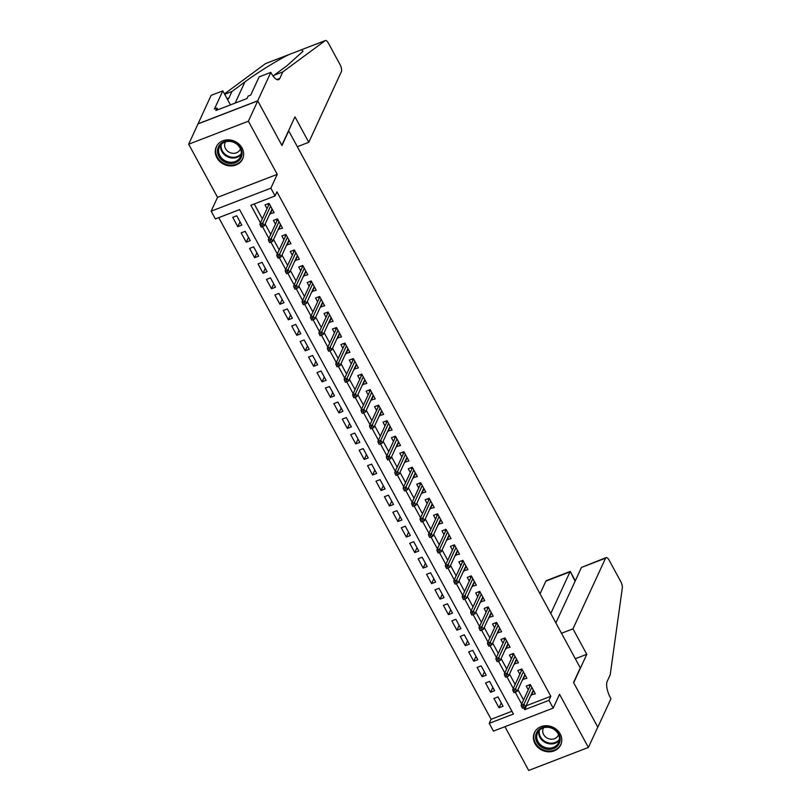 <?xml version="1.0" encoding="UTF-8"?>
<svg xmlns="http://www.w3.org/2000/svg" width="811" height="811" viewBox="0 0 811 811"><rect width="100%" height="100%" fill="white"/><g stroke="black" fill="none" stroke-linecap="round" stroke-linejoin="round"><path stroke-width="1.22" d="M216.892 157.729A14.497 12.712 -155.2 0 0 230.162 165.9A14.497 12.712 -155.2 0 0 242.641 158.956A14.497 12.712 -155.2 0 0 242.063 148.028A14.497 12.712 -155.2 0 0 228.793 139.857A14.497 12.712 -155.2 0 0 216.314 146.811A14.497 12.712 -155.2 0 0 216.892 157.729M535.007 743.626A14.497 12.712 -155.2 0 0 548.277 751.797A14.497 12.712 -155.2 0 0 560.756 744.843A14.497 12.712 -155.2 0 0 560.178 733.925A14.497 12.712 -155.2 0 0 546.908 725.754A14.497 12.712 -155.2 0 0 534.429 732.698A14.497 12.712 -155.2 0 0 535.007 743.626M526.369 705.144L526.623 705.611L550.831 696.284L548.956 700.349L553.173 708.104L493.453 731.106L489.246 723.351L513.454 714.025L239.58 209.613L215.371 218.94L211.154 211.174L270.874 188.172L275.081 195.938L250.873 205.264L260.453 222.903M270.823 72.372L257.705 100.807L281.853 145.281L294.971 116.835L308.788 142.29L341.401 71.591A5.576 2.048 68.9 0 0 339.991 64.505L328.496 43.318A5.576 2.048 68.9 0 0 325.363 40.55A5.576 2.048 68.9 0 0 325.181 40.651L282.816 71.905L279.815 78.403A13.017 4.765 -111.1 0 1 278.589 79.681A13.017 4.765 -111.1 0 1 271.29 73.223L270.823 72.372L259.125 76.883L250.731 95.08L248.146 96.073L247.02 98.516L215.878 110.509L217.003 108.076L214.418 109.069L222.812 90.862L211.113 95.374L188.669 144.206L217.53 197.357L211.154 211.174M504.929 726.686L528.691 770.45L588.401 747.448L559.539 694.297L553.173 708.104M218.747 217.632L491.111 719.286L489.246 723.351M198.036 123.89L257.756 100.888L248.379 121.204L188.669 144.206M257.756 100.888L281.975 145.514L288.726 130.885L580.291 667.889L573.549 682.517L597.778 727.132L588.401 747.448M269.85 213.81L274.108 212.675L269.049 203.368L265.015 204.919L267.032 208.64M278.274 229.331L282.532 228.195L277.474 218.879L273.439 220.44L275.466 224.16M286.699 244.851L290.956 243.716L285.908 234.399L281.873 235.96L283.891 239.681M295.123 260.372L299.391 259.236L294.332 249.92L290.297 251.481L292.315 255.201M303.557 275.892L307.815 274.757L302.756 265.44L298.722 267.001L300.739 270.722M311.982 291.413L316.239 290.277L311.181 280.961L307.146 282.522L309.173 286.242M320.406 306.933L324.664 305.798L319.615 296.481L315.58 298.042L317.598 301.763M328.83 322.454L333.098 321.318L328.039 312.002L324.005 313.563L326.022 317.283M337.264 337.974L341.522 336.839L336.464 327.522L332.429 329.084L334.446 332.804M345.689 353.495L349.946 352.359L344.888 343.043L340.853 344.604L342.881 348.325M354.113 369.015L358.371 367.88L353.322 358.563L349.288 360.125L351.305 363.845M362.537 384.536L366.805 383.4L361.747 374.084L357.712 375.645L359.729 379.366M370.972 400.056L375.229 398.921L370.171 389.604L366.136 391.166L368.164 394.886M379.396 415.577L383.654 414.441L378.595 405.125L374.56 406.686L376.588 410.407M387.82 431.097L392.078 429.962L387.029 420.645L382.995 422.207L385.012 425.927M396.244 446.618L400.512 445.482L395.454 436.166L391.419 437.727L393.436 441.448M404.679 462.138L408.937 461.003L403.878 451.686L399.843 453.248L401.871 456.968M413.103 477.659L417.361 476.523L412.302 467.207L408.268 468.768L410.295 472.489M421.527 493.179L425.785 492.044L420.737 482.727L416.702 484.279L418.719 488.009M429.952 508.7L434.22 507.564L429.161 498.248L425.126 499.799L427.144 503.53M438.386 524.22L442.644 523.085L437.585 513.769L433.55 515.32L435.578 519.05M446.81 539.741L451.068 538.605L446.009 529.289L441.975 530.84L444.002 534.571M455.235 555.261L459.502 554.126L454.444 544.81L450.409 546.361L452.426 550.091M463.659 570.782L467.927 569.646L462.868 560.33L458.833 561.881L460.851 565.612M472.093 586.302L476.351 585.167L471.292 575.851L467.258 577.402L469.285 581.132M480.517 601.823L484.775 600.687L479.727 591.371L475.682 592.922L477.709 596.643M488.942 617.343L493.21 616.208L488.151 606.892L484.116 608.443L486.134 612.163M497.366 632.864L501.634 631.728L496.575 622.412L492.541 623.963L494.558 627.684M505.8 648.384L510.058 647.249L505 637.933L500.965 639.484L502.992 643.204M514.225 663.905L518.482 662.769L513.434 653.453L509.399 655.004L511.417 658.725M522.649 679.425L526.917 678.29L521.858 668.974L517.823 670.525L519.841 674.245M501.269 702.934L499.029 707.79L493.97 698.484L498.005 696.923L503.063 706.239L499.029 707.79M492.835 687.414L490.594 692.27L485.546 682.963L489.58 681.402L494.629 690.719L490.594 692.27M484.41 671.893L482.17 676.749L477.111 667.443L481.146 665.882L486.205 675.198L482.17 676.749M475.986 656.373L473.746 661.229L468.687 651.922L472.722 650.361L477.78 659.678L473.746 661.229M467.562 640.852L465.321 645.708L460.263 636.402L464.297 634.841L469.356 644.157L465.321 645.708M459.127 625.332L456.887 630.188L451.839 620.881L455.873 619.32L460.922 628.637L456.887 630.188M450.703 609.811L448.463 614.667L443.404 605.361L447.439 603.8L452.497 613.116L448.463 614.667M442.279 594.291L440.038 599.147L434.98 589.84L439.015 588.279L444.073 597.595L440.038 599.147M433.855 578.77L431.614 583.626L426.556 574.32L430.59 572.769L435.649 582.075L431.614 583.626M425.42 563.25L423.18 568.105L418.131 558.799L422.166 557.248L427.215 566.554L423.18 568.105M416.996 547.729L414.756 552.585L409.697 543.279L413.732 541.728L418.79 551.034L414.756 552.585M408.572 532.209L406.331 537.064L401.273 527.758L405.307 526.207L410.366 535.513L406.331 537.064M400.147 516.688L397.907 521.544L392.848 512.238L396.883 510.687L401.942 519.993L397.907 521.544M391.713 501.168L389.473 506.023L384.424 496.717L388.459 495.166L393.507 504.472L389.473 506.023M383.289 485.647L381.048 490.513L375.99 481.197L380.024 479.646L385.083 488.952L381.048 490.513M374.864 470.127L372.624 474.993L367.565 465.676L371.6 464.125L376.659 473.431L372.624 474.993M366.44 454.606L364.2 459.472L359.141 450.156L363.176 448.605L368.235 457.911L364.2 459.472M358.006 439.086L355.765 443.952L350.717 434.635L354.752 433.084L359.8 442.39L355.765 443.952M349.582 423.565L347.341 428.431L342.283 419.115L346.317 417.564L351.376 426.87L347.341 428.431M341.157 408.045L338.917 412.911L333.858 403.594L337.893 402.043L342.952 411.349L338.917 412.911M332.733 392.524L330.482 397.39L325.434 388.074L329.469 386.523L334.527 395.829L330.482 397.39M324.299 377.003L322.058 381.869L317 372.553L321.044 371.002L326.093 380.308L322.058 381.869M315.874 361.483L313.634 366.349L308.575 357.033L312.61 355.482L317.669 364.788L313.634 366.349M307.45 345.962L305.21 350.828L300.151 341.512L304.186 339.961L309.244 349.267L305.21 350.828M299.026 330.442L296.775 335.308L291.727 325.992L295.762 324.441L300.81 333.747L296.775 335.308M290.591 314.921L288.351 319.787L283.292 310.471L287.327 308.92L292.386 318.226L288.351 319.787M282.167 299.401L279.927 304.267L274.868 294.951L278.903 293.4L283.962 302.706L279.927 304.267M273.743 283.891L271.503 288.746L266.444 279.43L270.479 277.879L275.537 287.185L271.503 288.746M265.319 268.37L263.068 273.226L258.02 263.91L262.054 262.358L267.103 271.665L263.068 273.226M256.884 252.85L254.644 257.705L249.585 248.389L253.62 246.838L258.679 256.144L254.644 257.705M248.46 237.329L246.22 242.185L241.161 232.869L245.196 231.317L250.254 240.634L246.22 242.185M491.111 719.286L511.954 711.257M241.83 225.113L236.771 215.797L232.737 217.348L237.795 226.664L241.83 225.113M550.831 696.284L276.956 191.872L275.081 195.938M254.249 203.956L262.328 218.838M265.136 224.018L270.762 234.359M273.571 239.539L279.187 249.879M281.995 255.059L287.611 265.4M290.419 270.58L296.035 280.92M298.843 286.101L304.47 296.441M307.278 301.621L312.894 311.961M315.702 317.142L321.318 327.482M324.126 332.652L329.742 343.002M332.551 348.172L338.177 358.523M340.985 363.693L346.601 374.043M349.409 379.213L355.025 389.564M357.833 394.734L363.45 405.084M366.258 410.254L371.884 420.605M374.692 425.775L380.308 436.125M383.116 441.296L388.733 451.646M391.541 456.816L397.157 467.166M399.965 472.337L405.591 482.687M408.399 487.857L414.015 498.207M416.824 503.378L422.44 513.728M425.248 518.898L430.864 529.248M433.672 534.419L439.298 544.769M442.107 549.939L447.723 560.289M450.531 565.46L456.147 575.81M458.955 580.98L464.571 591.331M467.379 596.501L473.006 606.851M475.814 612.021L481.43 622.372M484.238 627.542L489.854 637.892M492.662 643.062L498.278 653.413M501.086 658.583L506.713 668.933M509.521 674.103L515.137 684.454M517.945 689.624L523.561 699.974M531.073 694.946L535.341 693.81L530.282 684.494L526.248 686.045L528.265 689.766M217.53 197.357L277.24 174.365L248.379 121.204M277.24 174.365L270.874 188.172M523.713 707.76L524.747 709.666L548.956 700.349M262.48 226.634L268.887 238.424M270.904 242.154L277.311 253.944M279.329 257.665L285.736 269.465M287.763 273.185L294.16 284.985M296.187 288.706L302.594 300.506M304.612 304.226L311.019 316.026M313.036 319.747L319.443 331.547M321.47 335.267L327.867 347.067M329.895 350.788L336.301 362.588M338.319 366.308L344.726 378.108M346.743 381.829L353.15 393.629M355.177 397.349L361.574 409.149M363.602 412.87L370.009 424.67M372.026 428.39L378.433 440.191M380.45 443.911L386.857 455.711M388.885 459.431L395.281 471.232M397.309 474.952L403.716 486.752M405.733 490.473L412.14 502.273M414.157 505.993L420.564 517.793M422.592 521.514L428.989 533.314M431.016 537.034L437.423 548.834M439.44 552.555L445.847 564.355M447.865 568.075L454.272 579.875M456.299 583.596L462.706 595.396M464.723 599.116L471.13 610.916M473.148 614.637L479.554 626.437M481.572 630.157L487.979 641.957M490.006 645.678L496.413 657.478M498.43 661.198L504.837 672.998M506.855 676.719L513.262 688.519M515.289 692.239L521.686 704.039M526.623 705.611L524.747 709.666M533.364 690.891L531.306 695.362M240.036 221.809L237.795 226.664M524.94 675.37L522.882 679.841M516.516 659.85L514.448 664.321M508.091 644.329L506.023 648.8M499.657 628.809L497.599 633.279M491.233 613.288L489.175 617.759M482.809 597.768L480.741 602.238M474.374 582.247L472.316 586.718M465.95 566.727L463.892 571.197M457.526 551.206L455.458 555.677M449.101 535.686L447.033 540.156M440.667 520.165L438.609 524.636M432.243 504.645L430.185 509.115M423.818 489.124L421.75 493.595M415.394 473.604L413.326 478.074M406.96 458.083L404.902 462.554M398.536 442.563L396.478 447.033M390.111 427.042L388.043 431.513M381.687 411.522L379.619 415.992M373.253 396.001L371.195 400.472M364.828 380.481L362.77 384.951M356.404 364.96L354.336 369.431M347.98 349.44L345.912 353.91M339.545 333.919L337.488 338.39M331.121 318.399L329.063 322.869M322.697 302.878L320.629 307.349M314.273 287.358L312.205 291.828M305.838 271.837L303.78 276.308M297.414 256.317L295.356 260.787M288.99 240.796L286.922 245.267M280.565 225.276L278.497 229.746M272.131 209.755L270.073 214.226M532.857 691.084L533.689 690.759M529.015 684.981L530.526 684.94M530.931 685.68L529.259 685.437L529.806 686.441M529.988 686.045L521.128 705.256L524.028 704.141L531.803 687.292M523.237 706.067L521.615 706.685L522.466 708.236L524.078 707.618L523.237 706.067L524.028 704.141L525.548 706.939L533.314 690.08M521.128 705.256L521.615 706.685M524.078 707.618L525.548 706.939M554.481 729.251A12.55 10.999 24.8 0 1 558.262 745.096A12.55 10.999 24.8 0 1 541.302 746.992A12.55 10.999 24.8 0 1 537.521 731.147A12.55 10.999 24.8 0 1 554.481 729.251M541.981 745.927A11.618 10.188 -155.2 0 0 558.627 742.582A11.618 10.188 -155.2 0 0 554.187 729.505A11.618 10.188 -155.2 0 0 537.531 732.85A11.618 10.188 -155.2 0 0 541.981 745.927M543.603 727.751A8.272 7.248 -155.2 0 0 543.299 728.319A8.272 7.248 -155.2 0 0 546.472 737.635A8.272 7.248 -155.2 0 0 558.323 735.253A8.272 7.248 -155.2 0 0 558.566 734.644M535.311 731.127A14.405 12.631 -155.2 0 0 534.814 732.09A14.405 12.631 -155.2 0 0 540.329 748.31A14.405 12.631 -155.2 0 0 560.979 744.153A14.405 12.631 -155.2 0 0 561.384 743.15M236.366 143.354A12.55 10.999 24.8 0 1 240.147 159.209A12.55 10.999 24.8 0 1 223.187 161.105A12.55 10.999 24.8 0 1 219.406 145.26A12.55 10.999 24.8 0 1 236.366 143.354M223.866 160.041A11.618 10.188 -155.2 0 0 240.512 156.695A11.618 10.188 -155.2 0 0 236.072 143.608A11.618 10.188 -155.2 0 0 219.416 146.963A11.618 10.188 -155.2 0 0 223.866 160.041M225.488 141.854A8.272 7.248 -155.2 0 0 225.194 142.432A8.272 7.248 -155.2 0 0 228.357 151.738A8.272 7.248 -155.2 0 0 240.218 149.356A8.272 7.248 -155.2 0 0 240.451 148.758M217.196 145.24A14.405 12.631 -155.2 0 0 216.699 146.193A14.405 12.631 -155.2 0 0 222.214 162.413A14.405 12.631 -155.2 0 0 242.864 158.267A14.405 12.631 -155.2 0 0 243.27 157.263M561.496 633.269L572.971 628.849L605.584 558.161L581.457 567.447L555.87 622.909M581.457 567.447L606.101 557.613A5.576 2.048 68.9 0 1 609.233 560.381L620.739 581.558A5.576 2.048 68.9 0 1 622.331 587.934L610.196 674.864L607.196 681.362A13.017 4.765 68.9 0 0 610.47 697.916L610.936 698.768L597.819 727.214L573.671 682.75L586.789 654.305L572.971 628.849M575.323 658.725L586.789 654.305M550.781 613.521L569.991 571.867L545.864 581.163A5.576 2.048 -111.1 0 1 546.391 580.615L570.234 571.42L575.09 581.254M540.045 593.764L545.864 581.163M606.101 557.613A5.576 2.048 68.9 0 0 605.584 558.161M575.313 580.757L570.234 571.42M282.816 71.905L273.976 75.301L286.972 65.721L303 51.296L301.57 49.745L289.081 54.55C277.767 60.004 256.915 72.919 244.922 81.911L231.936 91.501L228.935 97.999A13.017 4.765 -111.1 0 1 227.709 99.277A13.017 4.765 -111.1 0 1 227.425 99.358M231.936 91.501L224.677 94.289M273.408 76.528L273.976 75.301M289.73 54.276L265.461 63.653L224.454 93.894M257.705 100.807L197.996 123.809M308.788 142.29L297.323 146.71M230.436 104.903L222.812 90.862M325.181 40.651L301.286 49.826M217.895 109.728L217.003 108.076M524.433 675.563L525.264 675.239M520.591 669.46L522.102 669.42M522.497 670.16L520.834 669.916L521.382 670.92M521.564 670.525L512.694 689.735L515.603 688.62L523.379 671.772M514.803 690.546L513.191 691.165L514.032 692.716L515.654 692.097L514.803 690.546L515.603 688.62L517.124 691.418L524.889 674.559M512.694 689.735L513.191 691.165M515.654 692.097L517.124 691.418M515.999 660.042L516.83 659.728M512.157 653.94L513.677 653.899M514.073 654.639L512.41 654.396L512.947 655.4M513.13 655.004L504.27 674.215L507.179 673.1L514.944 656.251M506.378 675.026L504.766 675.644L505.608 677.195L507.22 676.577L506.378 675.026L507.179 673.1L508.69 675.898L516.465 659.039M504.27 674.215L504.766 675.644M507.22 676.577L508.69 675.898M507.574 644.522L508.406 644.208M503.732 638.419L505.243 638.379M505.648 639.119L503.976 638.875L504.523 639.879M504.706 639.484L495.845 658.694L498.745 657.579L506.52 640.731M497.954 659.505L496.342 660.124L497.184 661.675L498.795 661.056L497.954 659.505L498.745 657.579L500.265 660.377L508.041 643.518M495.845 658.694L496.342 660.124M498.795 661.056L500.265 660.377M499.15 629.001L499.981 628.687M495.308 622.899L496.819 622.858M497.224 623.598L495.551 623.355L496.099 624.358M496.281 623.963L487.421 643.174L490.32 642.059L498.096 625.21M489.53 643.985L487.908 644.603L488.759 646.154L490.371 645.536L489.53 643.985L490.32 642.059L491.841 644.857L499.606 627.998M487.421 643.174L487.908 644.603M490.371 645.536L491.841 644.857M490.726 613.481L491.557 613.167M486.884 607.378L488.394 607.338M488.79 608.078L487.127 607.834L487.675 608.838M487.857 608.443L478.987 627.653L481.896 626.538L489.672 609.69M481.095 628.464L479.483 629.083L480.325 630.644L481.947 630.015L481.095 628.464L481.896 626.538L483.417 629.336L491.182 612.477M478.987 627.653L479.483 629.083M481.947 630.015L483.417 629.336M482.292 597.96L483.123 597.646M478.449 591.858L479.97 591.817M480.365 592.557L478.703 592.314L479.24 593.317M479.423 592.922L470.562 612.143L473.472 611.018L481.237 594.169M472.671 612.944L471.059 613.562L471.901 615.123L473.512 614.495L472.671 612.944L473.472 611.018L474.982 613.815L482.758 596.967M470.562 612.143L471.059 613.562M473.512 614.495L474.982 613.815M473.867 582.44L474.699 582.126M470.025 576.337L471.536 576.297M471.941 577.037L470.268 576.793L470.816 577.797M470.998 577.402L462.138 596.622L465.038 595.497L472.813 578.648M464.247 597.423L462.635 598.042L463.476 599.603L465.088 598.974L464.247 597.423L465.038 595.497L466.558 598.295L474.334 581.446M462.138 596.622L462.635 598.042M465.088 598.974L466.558 598.295M465.443 566.919L466.274 566.605M461.601 560.817L463.111 560.786M463.517 561.516L461.844 561.273L462.392 562.276M462.574 561.881L453.714 581.102L456.613 579.977L464.389 563.128M455.823 581.903L454.201 582.521L455.052 584.082L456.664 583.454L455.823 581.903L456.613 579.977L458.134 582.774L465.899 565.926M453.714 581.102L454.201 582.521M456.664 583.454L458.134 582.774M457.019 551.399L457.85 551.085M453.177 545.296L454.687 545.266M455.083 545.996L453.42 545.752L453.967 546.756M454.15 546.361L445.28 565.581L448.189 564.456L455.964 547.607M447.388 566.382L445.776 567.001L446.618 568.562L448.23 567.933L447.388 566.382L448.189 564.456L449.7 567.254L457.475 550.405M445.28 565.581L445.776 567.001M448.23 567.933L449.7 567.254M448.584 535.878L449.416 535.564M444.742 529.776L446.263 529.745M446.658 530.475L444.996 530.232L445.533 531.235M445.715 530.84L436.855 550.061L439.765 548.935L447.53 532.087M438.964 550.862L437.352 551.49L438.193 553.041L439.805 552.413L438.964 550.862L439.765 548.935L441.275 551.733L449.051 534.885M436.855 550.061L437.352 551.49M439.805 552.413L441.275 551.733M440.16 520.358L440.991 520.044M436.318 514.255L437.828 514.225M438.234 514.955L436.561 514.711L437.109 515.715M437.291 515.32L428.431 534.54L431.33 533.415L439.106 516.566M430.54 535.341L428.928 535.97L429.769 537.521L431.381 536.892L430.54 535.341L431.33 533.415L432.851 536.213L440.626 519.364M428.431 534.54L428.928 535.97M431.381 536.892L432.851 536.213M431.736 504.837L432.567 504.523M427.894 498.735L429.404 498.704M429.81 499.434L428.137 499.191L428.684 500.194M428.867 499.799L420.007 519.02L422.906 517.894L430.682 501.046M422.115 519.821L420.493 520.449L421.345 522L422.957 521.372L422.115 519.821L422.906 517.894L424.427 520.692L432.192 503.844M420.007 519.02L420.493 520.449M422.957 521.372L424.427 520.692M423.312 489.317L424.143 489.003M419.469 483.214L420.98 483.184M421.375 483.914L419.713 483.67L420.26 484.674M420.443 484.279L411.572 503.499L414.482 502.374L422.257 485.525M413.681 504.3L412.069 504.929L412.911 506.48L414.522 505.851L413.681 504.3L414.482 502.374L415.992 505.172L423.768 488.323M411.572 503.499L412.069 504.929M414.522 505.851L415.992 505.172M414.877 473.796L415.708 473.482M411.035 467.694L412.556 467.663M412.951 468.393L411.289 468.15L411.826 469.153M412.008 468.758L403.148 487.979L406.058 486.853L413.823 470.005M405.257 488.78L403.645 489.408L404.486 490.959L406.098 490.331L405.257 488.78L406.058 486.853L407.568 489.651L415.344 472.803M403.148 487.979L403.645 489.408M406.098 490.331L407.568 489.651M406.453 458.276L407.284 457.962M402.611 452.173L404.121 452.143M404.527 452.873L402.854 452.629L403.402 453.633M403.584 453.237L394.724 472.458L397.623 471.333L405.399 454.484M396.832 473.259L395.221 473.888L396.062 475.439L397.674 474.81L396.832 473.259L397.623 471.333L399.144 474.131L406.919 457.282M394.724 472.458L395.221 473.888M397.674 474.81L399.144 474.131M398.029 442.755L398.86 442.441M394.187 436.653L395.697 436.622M396.103 437.352L394.43 437.109L394.977 438.112M395.16 437.717L386.289 456.938L389.199 455.812L396.974 438.964M388.408 457.739L386.786 458.367L387.628 459.918L389.25 459.29L388.408 457.739L389.199 455.812L390.72 458.61L398.485 441.762M386.289 456.938L386.786 458.367M389.25 459.29L390.72 458.61M389.604 427.235L390.436 426.921M385.762 421.132L387.273 421.102M387.668 421.832L386.006 421.588L386.553 422.592M386.735 422.196L377.865 441.417L380.775 440.292L388.54 423.443M379.974 442.218L378.362 442.847L379.203 444.398L380.815 443.769L379.974 442.218L380.775 440.292L382.285 443.09L390.061 426.241M377.865 441.417L378.362 442.847M380.815 443.769L382.285 443.09M381.17 411.714L382.001 411.4M377.328 405.612L378.849 405.581M379.244 406.311L377.571 406.068L378.119 407.071M378.301 406.676L369.441 425.897L372.35 424.771L380.116 407.923M371.55 426.698L369.938 427.326L370.779 428.877L372.391 428.249L371.55 426.698L372.35 424.771L373.861 427.569L381.636 410.721M369.441 425.897L369.938 427.326M372.391 428.249L373.861 427.569M372.746 396.194L373.577 395.88M368.904 390.091L370.414 390.061M370.82 390.79L369.147 390.547L369.694 391.551M369.877 391.155L361.017 410.376L363.916 409.251L371.691 392.402M363.125 411.177L361.513 411.806L362.355 413.357L363.967 412.728L363.125 411.177L363.916 409.251L365.437 412.049L373.212 395.2M361.017 410.376L361.513 411.806M363.967 412.728L365.437 412.049M364.321 380.673L365.153 380.359M360.479 374.57L361.99 374.54M362.395 375.27L360.723 375.027L361.27 376.03M361.453 375.635L352.582 394.856L355.492 393.73L363.267 376.882M354.701 395.656L353.079 396.285L353.92 397.836L355.542 397.208L354.701 395.656L355.492 393.73L357.012 396.528L364.778 379.68M352.582 394.856L353.079 396.285M355.542 397.208L357.012 396.528M355.897 365.153L356.728 364.838M352.055 359.06L353.566 359.02M353.961 359.749L352.298 359.506L352.846 360.51M353.028 360.114L344.158 379.335L347.067 378.21L354.833 361.361M346.267 380.136L344.655 380.764L345.496 382.316L347.108 381.687L346.267 380.136L347.067 378.21L348.578 381.008L356.353 364.159M344.158 379.335L344.655 380.764M347.108 381.687L348.578 381.008M347.463 349.632L348.294 349.318M343.621 343.54L345.141 343.499M345.537 344.229L343.864 343.986L344.411 344.989M344.594 344.594L335.734 363.815L338.643 362.689L346.409 345.841M337.842 364.615L336.23 365.244L337.072 366.795L338.684 366.177L337.842 364.615L338.643 362.689L340.154 365.487L347.929 348.639M335.734 363.815L336.23 365.244M338.684 366.177L340.154 365.487M339.039 334.112L339.87 333.797M335.196 328.019L336.707 327.979M337.112 328.708L335.44 328.465L335.987 329.469M336.17 329.073L327.309 348.294L330.209 347.169L337.984 330.32M329.418 349.095L327.806 349.723L328.648 351.275L330.259 350.656L329.418 349.095L330.209 347.169L331.729 349.967L339.505 333.118M327.309 348.294L327.806 349.723M330.259 350.656L331.729 349.967M330.614 318.591L331.446 318.277M326.772 312.499L328.283 312.458M328.678 313.188L327.015 312.945L327.563 313.948M327.745 313.553L318.875 332.774L321.785 331.648L329.56 314.8M320.994 333.574L319.372 334.203L320.213 335.754L321.835 335.136L320.994 333.574L321.785 331.648L323.305 334.446L331.07 317.598M318.875 332.774L319.372 334.203M321.835 335.136L323.305 334.446M322.19 303.071L323.021 302.756M318.348 296.978L319.858 296.938M320.254 297.667L318.591 297.424L319.139 298.428M319.321 298.032L310.451 317.253L313.36 316.128L321.126 299.279M312.559 318.054L310.948 318.682L311.789 320.233L313.401 319.615L312.559 318.054L313.36 316.128L314.871 318.926L322.646 302.077M310.451 317.253L310.948 318.682M313.401 319.615L314.871 318.926M313.756 287.55L314.587 287.236M309.914 281.458L311.434 281.417M311.829 282.147L310.157 281.904L310.704 282.907M310.887 282.512L302.027 301.733L304.936 300.617L312.701 283.759M304.135 302.533L302.523 303.162L303.365 304.713L304.977 304.095L304.135 302.533L304.936 300.617L306.446 303.405L314.222 286.557M302.027 301.733L302.523 303.162M304.977 304.095L306.446 303.405M305.331 272.04L306.163 271.715M301.489 265.937L303 265.896M303.405 266.637L301.733 266.383L302.28 267.387M302.462 266.991L293.602 286.212L296.502 285.097L304.277 268.238M295.711 287.013L294.099 287.641L294.94 289.192L296.552 288.574L295.711 287.013L296.502 285.097L298.022 287.885L305.798 271.036M293.602 286.212L294.099 287.641M296.552 288.574L298.022 287.885M296.907 256.519L297.738 256.195M293.065 250.417L294.575 250.376M294.971 251.116L293.308 250.863L293.856 251.866M294.038 251.471L285.168 270.692L288.077 269.576L295.853 252.718M287.287 271.503L285.665 272.121L286.506 273.672L288.128 273.054L287.287 271.503L288.077 269.576L289.598 272.364L297.363 255.516M285.168 270.692L285.665 272.121M288.128 273.054L289.598 272.364M288.483 240.999L289.304 240.674M284.641 234.896L286.151 234.855M286.547 235.595L284.884 235.342L285.431 236.346M285.614 235.95L276.744 255.171L279.653 254.056L287.418 237.197M278.852 255.982L277.24 256.6L278.082 258.151L279.694 257.533L278.852 255.982L279.653 254.056L281.164 256.844L288.939 239.995M276.744 255.171L277.24 256.6M279.694 257.533L281.164 256.844M280.048 225.478L280.88 225.154M276.206 219.375L277.727 219.335M278.122 220.075L276.45 219.822L276.997 220.825M277.18 220.43L268.319 239.65L271.219 238.535L278.994 221.677M270.428 240.461L268.816 241.08L269.657 242.631L271.269 242.013L270.428 240.461L271.219 238.535L272.739 241.323L280.515 224.475M268.319 239.65L268.816 241.08M271.269 242.013L272.739 241.323M271.624 209.958L272.455 209.633M267.782 203.855L269.293 203.814M269.698 204.554L268.025 204.301L268.573 205.305M268.755 204.909L259.895 224.13L262.794 223.015L270.57 206.156M262.004 224.941L260.392 225.559L261.233 227.11L262.845 226.492L262.004 224.941L262.794 223.015L264.315 225.803L272.09 208.954M259.895 224.13L260.392 225.559M262.845 226.492L264.315 225.803M559.326 740.342A11.618 10.188 24.8 0 1 543.928 741.7A11.618 10.188 24.8 0 1 538.788 730.863M539.406 730.184A11.232 9.854 -155.2 0 0 544.313 741.031A11.232 9.854 -155.2 0 0 559.438 739.419M241.212 154.445A11.618 10.188 24.8 0 1 225.813 155.803A11.618 10.188 24.8 0 1 220.673 144.966M221.291 144.297A11.232 9.854 -155.2 0 0 226.198 155.134A11.232 9.854 -155.2 0 0 241.323 153.532M228.935 97.999L227.07 98.719M276.825 79.549L279.815 78.403M244.922 81.911L235.16 103.078M534.814 732.09L535.108 731.431M560.979 744.153L561.273 743.505M216.699 146.193L216.993 145.544M242.864 158.267L243.158 157.608M325.363 40.55L301.357 49.795M289.588 54.327L265.643 63.552"/></g></svg>
